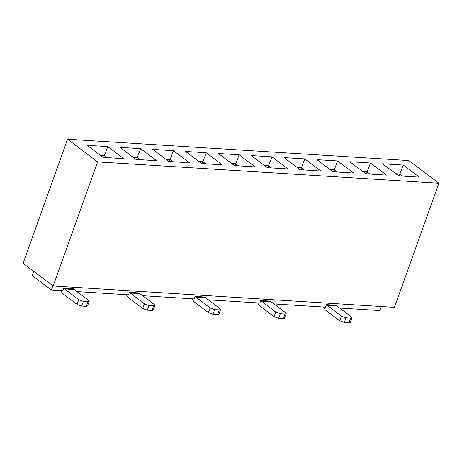 <?xml version="1.0" encoding="UTF-8"?>
<svg xmlns="http://www.w3.org/2000/svg" width="462" height="462" viewBox="0 0 462 462"><rect width="100%" height="100%" fill="white"/><g stroke="black" fill="none" stroke-linecap="round" stroke-linejoin="round"><path stroke-width="0.69" d="M53.17 286.001L394.461 307.346L438.9 183.229L97.609 161.891L53.17 286.001L23.1 263.334L67.539 139.218L408.83 160.562L438.9 183.229M399.232 175.901L399.925 173.972L402.772 176.12M395.807 173.712L399.925 173.972L403.309 165.067L419.346 177.154L398.66 175.86L382.623 163.773L403.309 165.067M97.609 161.891L67.539 139.218M271.962 156.855L287.999 168.942L267.313 167.648L251.276 155.561L271.962 156.855L268.578 165.76L264.466 165.5M103.13 157.38L87.099 145.293L107.779 146.587L123.816 158.674L103.13 157.38M135.967 159.436L119.929 147.349L140.615 148.643L156.653 160.73L135.967 159.436M168.803 161.492L152.766 149.399L173.452 150.693L189.489 162.786L168.803 161.492M201.64 163.542L185.603 151.455L206.289 152.749L222.326 164.836L201.64 163.542M234.477 165.598L218.439 153.505L239.125 154.799L255.163 166.892L234.477 165.598M300.15 169.704L284.113 157.611L304.799 158.905L320.836 170.998L300.15 169.704M332.987 171.754L316.949 159.667L337.635 160.961L353.673 173.048L332.987 171.754M365.823 173.81L349.786 161.717L370.472 163.011L386.509 175.104L365.823 173.81M267.891 167.683L268.578 165.76L271.431 167.908M297.303 167.556L301.415 167.81L304.799 158.905M300.722 169.739L301.415 167.81L304.262 169.958M330.139 169.606L334.251 169.866L337.635 160.961M333.558 171.789L334.251 169.866L337.098 172.014M362.976 171.662L367.088 171.916L370.472 163.011M366.395 173.845L367.088 171.916L369.935 174.064M231.629 163.45L235.741 163.704L239.125 154.799M235.054 165.633L235.741 163.704L238.594 165.852M198.793 161.394L202.905 161.654L206.289 152.749M202.217 163.577L202.905 161.654L205.757 163.802M165.956 159.344L170.068 159.598L173.452 150.693M169.381 161.527L170.068 159.598L172.921 161.746M133.12 157.288L137.231 157.548L140.615 148.643M136.544 159.471L137.231 157.548L140.084 159.696M100.283 155.232L104.395 155.492L107.779 146.587M103.707 157.421L104.395 155.492L107.248 157.64M271.229 301.865L285.556 312.67L286.226 313.675L284.979 314.021L283.31 318.67L278.655 318.382L274.07 316.707L275.733 312.052L260.77 300.525L270.593 301.137L271.229 301.865L261.4 301.247M275.733 312.052L280.324 313.727L284.979 314.021M274.07 316.707L259.736 305.902L257.571 302.905M286.226 313.675L284.557 318.324L283.31 318.67M336.896 305.971L351.23 316.776L351.9 317.781L350.652 318.127L348.983 322.782L344.329 322.488L339.737 320.813L341.406 316.164L326.443 304.631L336.267 305.243L336.896 305.971L327.073 305.359M341.406 316.164L345.998 317.833L350.652 318.127M339.737 320.813L325.41 310.014L323.244 307.011M351.9 317.781L350.231 322.436L348.983 322.782M74.209 289.547L88.542 300.352L89.206 301.351L87.959 301.698L86.296 306.352L81.641 306.063L77.05 304.389L78.713 299.734L63.75 288.207L73.579 288.819L74.209 289.547L64.385 288.929M78.713 299.734L83.304 301.409L87.959 301.698M77.05 304.389L62.716 293.584L60.557 290.586M89.206 301.351L87.543 306.006L86.296 306.352M139.882 293.653L154.216 304.458L154.88 305.457L153.632 305.804L151.969 310.458L147.314 310.169L142.723 308.495L144.387 303.84L129.424 292.313L139.247 292.925L139.882 293.653L130.053 293.035M144.387 303.84L148.978 305.515L153.632 305.804M142.723 308.495L128.39 297.69L126.224 294.692M154.88 305.457L153.217 310.112L151.969 310.458M205.555 297.759L219.889 308.564L220.553 309.563L219.306 309.91L217.637 314.564L212.988 314.276L208.397 312.601L210.06 307.946L195.097 296.419L204.92 297.031L205.555 297.759L195.726 297.141M210.06 307.946L214.651 309.621L219.306 309.91M208.397 312.601L194.063 301.796L191.897 298.798M220.553 309.563L218.89 314.218L217.637 314.564M208.293 299.821L259.869 303.049L260.77 300.525M273.966 303.932L325.537 307.155L326.443 304.631M33.818 271.413L32.3 275.652L51.346 290.009L62.849 290.731L63.75 288.207M76.946 291.609L128.523 294.837L129.424 292.313M142.619 295.715L194.196 298.943L195.097 296.419M339.639 308.038L379.706 310.539L381.15 306.514M51.346 290.009L52.859 285.77M278.655 318.382L280.324 313.727M344.329 322.488L345.998 317.833M81.641 306.063L83.304 301.409M147.314 310.169L148.978 305.515M212.988 314.276L214.651 309.621"/></g></svg>
